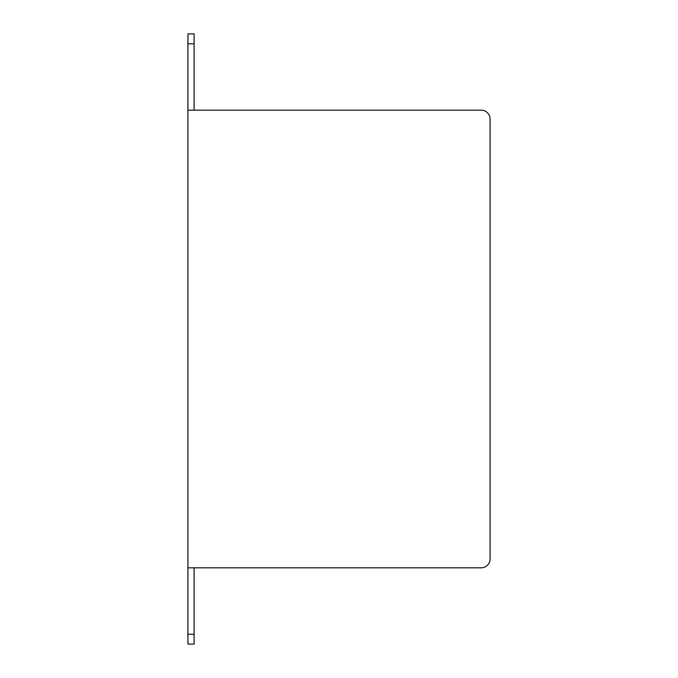 <?xml version="1.0" encoding="UTF-8"?>
<svg xmlns="http://www.w3.org/2000/svg" width="678" height="678" viewBox="0 0 678 678"><rect width="100%" height="100%" fill="white"/><g stroke="black" fill="none" stroke-linecap="round" stroke-linejoin="round"><path stroke-width="1.02" d="M187.933 634.227L194.103 634.227L194.103 644.1L187.933 644.1L187.933 33.9L194.103 33.9L187.933 33.9M194.103 110.175L194.103 33.9M187.933 110.175L481.185 110.175A8.89 8.89 0 0 1 490.067 119.065L490.067 558.935L490.067 119.065M187.933 567.825L481.185 567.825A8.89 8.89 0 0 0 490.067 558.935M194.103 634.227L194.103 567.825M187.933 43.773L194.103 43.773"/></g></svg>
